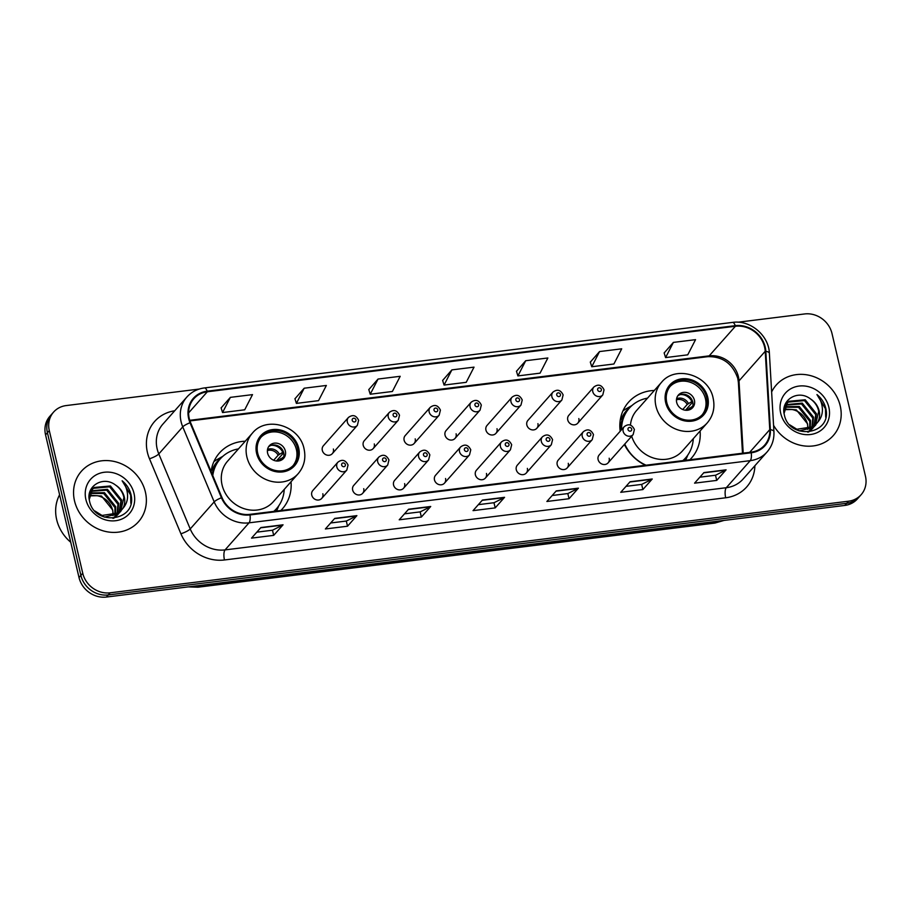 <?xml version="1.0" encoding="UTF-8"?>
<svg xmlns="http://www.w3.org/2000/svg" width="911" height="911" viewBox="0 0 911 911"><rect width="100%" height="100%" fill="white"/><g stroke="black" fill="none" stroke-linecap="round" stroke-linejoin="round"><path stroke-width="1.37" d="M624.365 444.5A42.077 37.693 41.5 0 0 645.387 465.282M689.878 459.759A42.077 37.693 41.5 0 0 691.54 458.017A42.077 37.693 41.5 0 0 700.092 430.994M280.816 510.513A42.077 37.693 41.5 0 0 282.467 508.771A42.077 37.693 41.5 0 0 291.019 481.748M321.754 498.385L346.795 470.11A5.956 5.329 -138.5 0 1 341.101 471.477A5.956 5.329 -138.5 0 1 336.797 466.853A5.956 5.329 -138.5 0 1 337.879 462.219L312.837 490.494A5.956 5.329 41.5 0 0 311.756 495.128A5.956 5.329 41.5 0 0 316.06 499.752A5.956 5.329 41.5 0 0 321.754 498.385A5.956 5.329 41.5 0 0 322.836 493.751M362.658 493.318L387.699 465.031A5.956 5.329 -138.5 0 1 382.005 466.398A5.956 5.329 -138.5 0 1 377.701 461.775A5.956 5.329 -138.5 0 1 378.782 457.14L353.741 485.415A5.956 5.329 41.5 0 0 352.659 490.05A5.956 5.329 41.5 0 0 356.964 494.684A5.956 5.329 41.5 0 0 362.658 493.318A5.956 5.329 41.5 0 0 363.74 488.683M403.562 488.239L428.603 459.953A5.956 5.329 -138.5 0 1 422.909 461.33A5.956 5.329 -138.5 0 1 418.616 456.696A5.956 5.329 -138.5 0 1 419.686 452.061L394.645 480.348A5.956 5.329 41.5 0 0 393.563 484.982A5.956 5.329 41.5 0 0 397.868 489.606A5.956 5.329 41.5 0 0 403.562 488.239A5.956 5.329 41.5 0 0 404.643 483.604M444.477 483.16L469.518 454.885A5.956 5.329 -138.5 0 1 463.813 456.252A5.956 5.329 -138.5 0 1 459.52 451.617A5.956 5.329 -138.5 0 1 460.602 446.982L435.56 475.269A5.956 5.329 41.5 0 0 434.479 479.903A5.956 5.329 41.5 0 0 438.772 484.527A5.956 5.329 41.5 0 0 444.477 483.16A5.956 5.329 41.5 0 0 445.547 478.526M485.381 478.081L510.422 449.806A5.956 5.329 -138.5 0 1 504.728 451.173A5.956 5.329 -138.5 0 1 500.424 446.549A5.956 5.329 -138.5 0 1 501.505 441.915L476.464 470.19A5.956 5.329 41.5 0 0 475.383 474.825A5.956 5.329 41.5 0 0 479.687 479.459A5.956 5.329 41.5 0 0 485.381 478.081A5.956 5.329 41.5 0 0 486.463 473.447M526.285 473.014L551.326 444.727A5.956 5.329 -138.5 0 1 545.632 446.094A5.956 5.329 -138.5 0 1 541.328 441.471A5.956 5.329 -138.5 0 1 542.409 436.836L517.368 465.111A5.956 5.329 41.5 0 0 516.286 469.746A5.956 5.329 41.5 0 0 520.591 474.38A5.956 5.329 41.5 0 0 526.285 473.014A5.956 5.329 41.5 0 0 527.367 468.379M567.189 467.935L592.23 439.66A5.956 5.329 -138.5 0 1 586.536 441.026A5.956 5.329 -138.5 0 1 582.243 436.392A5.956 5.329 -138.5 0 1 583.313 431.757L558.272 460.044A5.956 5.329 41.5 0 0 557.202 464.678A5.956 5.329 41.5 0 0 561.495 469.302A5.956 5.329 41.5 0 0 567.189 467.935A5.956 5.329 41.5 0 0 568.27 463.3M608.104 462.856L633.145 434.581A5.956 5.329 -138.5 0 1 627.44 435.948A5.956 5.329 -138.5 0 1 623.147 431.324A5.956 5.329 -138.5 0 1 624.229 426.69L599.187 454.965A5.956 5.329 41.5 0 0 598.106 459.599A5.956 5.329 41.5 0 0 602.399 464.223A5.956 5.329 41.5 0 0 608.104 462.856A5.956 5.329 41.5 0 0 609.174 458.222M577.745 423.194L602.786 394.918A5.956 5.329 -138.5 0 1 597.092 396.285A5.956 5.329 -138.5 0 1 592.788 391.65A5.956 5.329 -138.5 0 1 593.87 387.016L568.828 415.302A5.956 5.329 41.5 0 0 567.747 419.937A5.956 5.329 41.5 0 0 572.051 424.56A5.956 5.329 41.5 0 0 577.745 423.194A5.956 5.329 41.5 0 0 578.827 418.559M536.841 428.272L561.882 399.986A5.956 5.329 -138.5 0 1 556.188 401.352A5.956 5.329 -138.5 0 1 551.884 396.729A5.956 5.329 -138.5 0 1 552.966 392.094L527.924 420.37A5.956 5.329 41.5 0 0 526.843 425.004A5.956 5.329 41.5 0 0 531.147 429.639A5.956 5.329 41.5 0 0 536.841 428.272A5.956 5.329 41.5 0 0 537.923 423.638M414.118 443.498L439.159 415.211A5.956 5.329 -138.5 0 1 433.465 416.578A5.956 5.329 -138.5 0 1 429.161 411.954A5.956 5.329 -138.5 0 1 430.243 407.319L405.201 435.595A5.956 5.329 41.5 0 0 404.12 440.229A5.956 5.329 41.5 0 0 408.424 444.864A5.956 5.329 41.5 0 0 414.118 443.498A5.956 5.329 41.5 0 0 415.2 438.863M332.31 453.644L357.351 425.369A5.956 5.329 -138.5 0 1 351.646 426.735A5.956 5.329 -138.5 0 1 347.353 422.1A5.956 5.329 -138.5 0 1 348.435 417.466L323.394 445.752A5.956 5.329 41.5 0 0 322.312 450.387A5.956 5.329 41.5 0 0 326.605 455.01A5.956 5.329 41.5 0 0 332.31 453.644A5.956 5.329 41.5 0 0 333.38 449.009M373.214 448.565L398.255 420.29A5.956 5.329 -138.5 0 1 392.561 421.656A5.956 5.329 -138.5 0 1 388.257 417.033A5.956 5.329 -138.5 0 1 389.339 412.398L364.298 440.673A5.956 5.329 41.5 0 0 363.216 445.308A5.956 5.329 41.5 0 0 367.52 449.932A5.956 5.329 41.5 0 0 373.214 448.565A5.956 5.329 41.5 0 0 374.296 443.93M455.022 438.419L480.063 410.144A5.956 5.329 -138.5 0 1 474.369 411.51A5.956 5.329 -138.5 0 1 470.076 406.875A5.956 5.329 -138.5 0 1 471.146 402.241L446.105 430.527A5.956 5.329 41.5 0 0 445.035 435.162A5.956 5.329 41.5 0 0 449.328 439.785A5.956 5.329 41.5 0 0 455.022 438.419A5.956 5.329 41.5 0 0 456.104 433.784M495.937 433.34L520.978 405.065A5.956 5.329 -138.5 0 1 515.273 406.431A5.956 5.329 -138.5 0 1 510.98 401.808A5.956 5.329 -138.5 0 1 512.062 397.173L487.021 425.448A5.956 5.329 41.5 0 0 485.939 430.083A5.956 5.329 41.5 0 0 490.232 434.706A5.956 5.329 41.5 0 0 495.937 433.34A5.956 5.329 41.5 0 0 497.007 428.705M654.326 390.466A42.077 37.693 41.5 0 0 628.533 402.229A42.077 37.693 41.5 0 0 620.197 431.233M245.253 441.22A42.077 37.693 41.5 0 0 219.46 452.983A42.077 37.693 41.5 0 0 211.09 471.534M199.19 389.065L66.218 405.566A23.823 21.34 41.5 0 0 53.612 412.068L49.866 416.293A23.823 21.34 41.5 0 0 45.55 434.832L79.006 577.506A23.823 21.34 41.5 0 0 106.393 597.047L844.782 505.434A23.823 21.34 41.5 0 0 857.388 498.932L859.255 496.814A23.823 21.34 41.5 0 1 846.649 503.316A23.823 21.34 41.5 0 0 859.255 496.814L861.134 494.707A23.823 21.34 41.5 0 0 865.45 476.168L831.994 333.494A23.823 21.34 41.5 0 0 804.607 313.953L737.956 322.221M53.612 412.068A23.823 21.34 41.5 0 0 49.296 430.607L82.753 573.27L80.885 575.388A23.823 21.34 41.5 0 0 108.261 594.929L846.649 503.316L108.261 594.929A23.823 21.34 41.5 0 1 80.885 575.388L47.418 432.725L80.885 575.388L79.006 577.506M51.745 414.186A23.823 21.34 41.5 0 0 47.418 432.725A23.823 21.34 41.5 0 1 51.745 414.186M74.52 500.891A38.114 34.14 41.5 0 0 102.032 530.498A38.114 34.14 41.5 0 0 138.495 521.752A38.114 34.14 41.5 0 0 145.407 492.088A38.114 34.14 41.5 0 0 117.883 462.469A38.114 34.14 41.5 0 0 81.432 471.226A38.114 34.14 41.5 0 0 74.52 500.891A38.114 34.14 41.5 0 0 102.032 530.498A38.114 34.14 41.5 0 0 138.495 521.752A38.114 34.14 41.5 0 0 145.407 492.088A38.114 34.14 41.5 0 0 117.883 462.469A38.114 34.14 41.5 0 0 81.432 471.226A38.114 34.14 41.5 0 0 74.52 500.891M773.564 425.323A38.114 34.14 41.5 0 0 833.314 435.549A38.114 34.14 41.5 0 0 840.227 405.885A38.114 34.14 41.5 0 0 812.714 376.266A38.114 34.14 41.5 0 0 776.252 385.023A38.114 34.14 41.5 0 0 771.628 391.946A38.114 34.14 41.5 0 1 776.252 385.023L776.252 385.023A38.114 34.14 41.5 0 1 812.714 376.266A38.114 34.14 41.5 0 1 840.227 405.885A38.114 34.14 41.5 0 1 833.314 435.549A38.114 34.14 41.5 0 1 773.564 425.323M189.249 418.491A25.406 22.752 -138.5 0 1 193.861 398.722A25.406 22.752 -138.5 0 1 207.309 391.787L735.405 326.263A25.406 22.752 -138.5 0 1 765.217 351.282L769.772 429.628A25.406 22.752 -138.5 0 1 764.545 445.228A25.406 22.752 -138.5 0 1 751.108 452.163L249.887 514.351A25.406 22.752 -138.5 0 1 221.999 497.588L190.581 422.579A25.406 22.752 -138.5 0 1 189.249 418.491M188.668 418.57A26.043 23.322 41.5 0 0 190.023 422.75L221.441 497.77A26.043 23.322 41.5 0 0 250.024 514.943L751.245 452.767A26.043 23.322 41.5 0 0 770.376 429.662L765.821 351.316A26.043 23.322 41.5 0 0 735.268 325.671L207.161 391.183A26.043 23.322 41.5 0 0 188.668 418.57M673.388 342.399L665.588 357.59L687.737 354.834L695.548 339.655L673.388 342.399L664.153 352.956M599.552 351.566L591.751 366.746L613.9 364.001L621.712 348.811L599.552 351.566L590.317 362.123M525.715 360.722L517.904 375.913L540.064 373.157L547.864 357.977L525.715 360.722L516.48 371.278M230.358 397.367L222.546 412.546L244.706 409.802L252.506 394.622L230.358 397.367L221.122 407.923M304.194 388.211L296.394 403.391L318.543 400.646L326.354 385.455L304.194 388.211L294.959 398.767M378.042 379.044L370.23 394.235L392.379 391.479L400.191 376.3L378.042 379.044L368.796 389.601M451.879 369.889L444.067 385.068L466.216 382.324L474.027 367.133L451.879 369.889L442.632 380.445M82.753 573.27A23.823 21.34 41.5 0 0 110.14 592.81L848.528 501.209A23.823 21.34 41.5 0 0 861.134 494.707M652.242 478.992L642.881 489.571L620.733 492.316L630.093 481.748L652.242 478.992A6.354 2.221 -97.1 0 1 651.889 479.277L629.854 482.01M726.078 469.837L716.718 480.404L694.569 483.16L703.93 472.581L726.078 469.837A6.354 2.221 -97.1 0 1 725.737 470.11L703.691 472.843M430.721 506.482L421.36 517.049L399.212 519.805L408.572 509.226L430.721 506.482A6.354 2.221 -97.1 0 1 430.379 506.755L408.344 509.488M356.884 515.637L347.524 526.216L325.375 528.961L334.736 518.393L356.884 515.637A6.354 2.221 -97.1 0 1 356.543 515.922L334.496 518.655M283.048 524.804L273.687 535.372L251.527 538.128L260.899 527.549L283.048 524.804A6.354 2.221 -97.1 0 1 282.695 525.078L260.66 527.811M578.405 488.159L569.045 498.727L546.885 501.483L556.245 490.904L578.405 488.159A6.354 2.221 -97.1 0 1 578.052 488.433L556.017 491.166M504.557 497.315L495.197 507.894L473.048 510.638L482.409 500.071L504.557 497.315A6.354 2.221 -97.1 0 1 504.216 497.6L482.181 500.333M495.197 507.894L493.99 502.724M478.343 504.66L494.047 502.713L504.216 497.6M569.045 498.727L567.826 493.557M552.18 495.504L567.883 493.557L578.052 488.433M273.687 535.372L272.469 530.202M256.822 532.149L272.526 530.202L282.695 525.078M347.524 526.216L346.305 521.046M330.659 522.982L346.374 521.035L356.543 515.922M421.36 517.049L420.153 511.88M404.507 513.827L420.21 511.88L430.379 506.755M716.718 480.404L715.511 475.235M699.853 477.182L715.568 475.235L725.737 470.11M642.881 489.571L641.663 484.401M626.016 486.337L641.72 484.39L651.889 479.277M444.067 385.068L442.609 380.354M370.23 394.235L368.773 389.509M296.394 403.391L294.925 398.676M222.546 412.546L221.088 407.832M517.904 375.913L516.446 371.187M591.751 366.746L590.282 362.031M665.588 357.59L664.13 352.864M59.614 494.775A39.697 35.563 41.5 0 0 56.653 519.566A39.697 35.563 41.5 0 0 70.739 542.25M90.212 492.885L104.469 492.68L115.731 506.755L115.39 515.17M90.007 493.455L103.717 493.523L114.98 507.598L114.809 515.41M91.259 490.824L107.441 489.321L118.703 503.396L117.508 514.055M90.963 491.314L106.689 490.164L117.952 504.238L116.995 514.362M89.255 499.558L92.603 489.025L94.209 487.476L110.413 485.973L121.675 500.037L119.352 512.711M119.034 513.178L112.827 518.348M92.239 489.446L93.469 488.319L109.662 486.804L120.935 500.879L118.92 513.064M118.612 513.553L117.61 514.909M117.986 514.499L113.761 518.268M115.583 485.085C103.034 475.28 85.634 486.372 89.46 500.697C93.992 526.49 136.24 521.639 131.252 495.88L130.99 494.616C129.647 489.116 126.686 484.504 122.131 480.78C125.627 485.244 127.449 490.277 127.586 495.857C127.62 500.617 126.071 504.785 122.939 508.338A17.947 16.079 41.5 0 0 124.306 497.064A17.947 16.079 41.5 0 0 115.583 485.085C120.024 488.262 122.803 492.407 123.907 497.52L120.582 511.549M122.939 508.338L119.216 512.825L102.032 515.455L94.892 511.014M120.958 511.139L118.476 513.667L104.298 517.118M89.506 495.254L101.497 496.039L112.759 510.114L113.01 515.626A17.947 16.079 41.5 0 0 112.611 510.274A17.947 16.079 41.5 0 0 97.078 495.686L89.392 495.891M89.324 494.115L92.603 489.025M85.885 499.479A25.884 23.185 41.5 0 0 115.64 520.716A25.884 23.185 41.5 0 0 134.031 493.5A25.884 23.185 41.5 0 0 104.275 472.262A25.884 23.185 41.5 0 0 85.885 499.479M122.131 480.78L130.649 495.003L130.854 503.373M257.711 453.222A21.431 19.199 41.5 0 0 273.186 469.882A21.431 19.199 41.5 0 0 293.695 464.963A21.431 19.199 41.5 0 0 297.578 448.269A21.431 19.199 41.5 0 0 282.103 431.609A21.431 19.199 41.5 0 0 261.594 436.54A21.431 19.199 41.5 0 0 257.711 453.222M293.091 465.601A21.431 19.199 41.5 0 0 296.417 449.59A21.431 19.199 41.5 0 0 281.397 433.089A21.431 19.199 41.5 0 0 261.024 437.212M238.466 448.884A37.556 33.639 41.5 0 0 220.28 458.882L219.107 460.214A37.556 33.639 41.5 0 0 212.126 474.005M220.28 458.882A37.556 33.639 41.5 0 0 212.787 475.576M252.415 433.124L227.613 461.137A30.564 27.376 41.5 0 0 222.068 484.937A30.564 27.376 41.5 0 0 244.137 508.691A30.564 27.376 41.5 0 0 273.38 501.665L298.193 473.652A30.564 27.376 -138.5 0 1 268.95 480.678A30.564 27.376 -138.5 0 1 246.881 456.912A30.564 27.376 -138.5 0 1 252.415 433.124C266.524 415.427 299.833 425.824 304.08 448.964C306.073 458.381 304.115 466.614 298.193 473.652M273.778 511.39A37.556 33.639 41.5 0 0 276.511 508.68A37.556 33.639 41.5 0 0 284.232 489.423M274.063 511.356A37.556 33.639 41.5 0 0 275.338 510.001L276.511 508.68M267.618 453.166A9.531 8.529 41.5 0 0 274.496 460.567A9.531 8.529 41.5 0 0 283.606 458.381A9.531 8.529 41.5 0 0 285.337 450.968A9.531 8.529 41.5 0 0 278.459 443.566A9.531 8.529 41.5 0 0 269.337 445.752A9.531 8.529 41.5 0 0 267.618 453.166M282.717 459.246A9.531 8.529 41.5 0 0 283.697 452.824A9.531 8.529 41.5 0 0 268.597 446.743M211.215 470.68L212.058 470.03A38.068 34.094 41.5 0 1 222.056 457.037M213.88 461.638A41.291 36.975 -138.5 0 1 217.125 459.543L222.899 456.274M283.685 452.767L276.409 460.989M271.284 445.32A11.114 9.953 -138.5 0 1 282.774 452.289L283.526 452.198M273.676 460.26L278.151 455.215L282.774 452.289M283.822 456.741L277.98 461.034M785.043 406.682L799.289 406.477L810.551 420.552L810.209 428.967M784.827 407.24L798.548 407.319L809.811 421.383L809.628 429.206M786.079 404.621L802.261 403.117L813.523 417.192L812.327 427.851M785.794 405.11L801.521 403.96L812.783 418.035L811.826 428.159M784.086 413.355L787.423 402.81L789.04 401.273L805.233 399.758L816.495 413.833L814.183 426.507M813.865 426.974L807.647 432.133M787.058 403.243L788.3 402.115L804.493 400.601L815.755 414.676L813.739 426.86M813.432 427.339L812.43 428.705M812.817 428.295L808.592 432.065M810.403 398.881C797.865 389.077 780.465 400.157 784.28 414.494C788.824 440.275 831.06 435.435 826.083 409.677L825.822 408.413C824.466 402.901 821.506 398.289 816.951 394.577C820.458 399.041 822.28 404.063 822.417 409.654C822.439 414.414 820.891 418.57 817.771 422.135A17.947 16.079 41.5 0 0 819.137 410.85A17.947 16.079 41.5 0 0 810.403 398.881C814.855 402.058 817.622 406.204 818.727 411.316L815.402 425.346M817.771 422.135L814.035 426.621L796.852 429.252L789.712 424.811M815.789 424.936L813.295 427.464L799.118 430.914M784.337 409.05L796.316 409.836L807.579 423.9L807.829 429.411A17.947 16.079 41.5 0 0 807.431 424.07A17.947 16.079 41.5 0 0 791.91 409.483L784.212 409.688M784.155 407.9L787.423 402.81M780.704 413.275A25.884 23.185 41.5 0 0 810.471 434.513A25.884 23.185 41.5 0 0 828.862 407.297A25.884 23.185 41.5 0 0 799.106 386.059A25.884 23.185 41.5 0 0 780.704 413.275M816.951 394.577L825.48 408.8L825.673 417.17M666.772 402.468A21.431 19.199 41.5 0 0 682.259 419.128A21.431 19.199 41.5 0 0 702.768 414.209A21.431 19.199 41.5 0 0 706.651 397.515A21.431 19.199 41.5 0 0 691.176 380.866A21.431 19.199 41.5 0 0 670.667 385.786A21.431 19.199 41.5 0 0 666.772 402.468M702.165 414.847A21.431 19.199 41.5 0 0 705.478 398.847A21.431 19.199 41.5 0 0 690.458 382.335A21.431 19.199 41.5 0 0 670.097 386.458M647.527 398.141A37.556 33.639 41.5 0 0 629.342 408.139L628.169 409.46A37.556 33.639 41.5 0 0 620.402 430.994M629.342 408.139A37.556 33.639 41.5 0 0 621.575 429.673M631.687 436.221A30.564 27.376 41.5 0 0 654.235 458.256A30.564 27.376 41.5 0 0 682.453 450.922L707.255 422.898A30.564 27.376 -138.5 0 1 678.012 429.924A30.564 27.376 -138.5 0 1 655.943 406.169A30.564 27.376 -138.5 0 1 661.488 382.369L636.687 410.383A30.564 27.376 41.5 0 0 630.458 425.13M624.764 444.033A37.556 33.639 41.5 0 0 646.093 465.202M682.851 460.636A37.556 33.639 41.5 0 0 685.573 457.926A37.556 33.639 41.5 0 0 693.294 438.669M683.136 460.602A37.556 33.639 41.5 0 0 684.4 459.246L685.573 457.926M676.679 402.411A9.531 8.529 41.5 0 0 683.557 409.825A9.531 8.529 41.5 0 0 692.679 407.627A9.531 8.529 41.5 0 0 694.41 400.214A9.531 8.529 41.5 0 0 687.52 392.812A9.531 8.529 41.5 0 0 678.41 394.998A9.531 8.529 41.5 0 0 676.679 402.411M691.779 408.492A9.531 8.529 41.5 0 0 692.77 402.07A9.531 8.529 41.5 0 0 677.67 395.989M619.822 426.28L620.824 425.141M620.277 419.925L621.12 419.276A38.068 34.094 41.5 0 1 631.129 406.283M622.953 410.884A41.291 36.975 -138.5 0 1 626.199 408.788L631.961 405.52M692.759 402.013L685.471 410.235M680.346 394.565A11.114 9.953 -138.5 0 1 691.836 401.535L692.599 401.444M682.749 409.517L687.213 404.461L691.836 401.535M692.884 405.987L687.053 410.28M106.393 597.047L110.14 592.81M45.55 434.832L49.296 430.607M844.782 505.434L848.528 501.209M192.506 586.365A31.76 28.446 41.5 0 0 199.486 586.32L200.306 585.397M724.029 520.42L714.862 523.085L197.96 587.208A15.874 5.546 -97.1 0 0 199.486 586.32L716.388 522.185L717.208 521.263M714.862 523.085A15.874 5.546 -97.1 0 0 716.388 522.185A31.76 28.446 41.5 0 0 723.004 520.545M765.217 351.282L739.003 380.878A25.406 22.752 41.5 0 0 738.4 376.71A25.406 22.752 41.5 0 0 709.191 355.859L189.75 420.313M743.205 453.143L739.003 380.878A14.291 4.749 176.7 0 0 738.377 382.415L737.773 378.327C732.535 363.557 722.548 356.349 707.813 356.668A14.291 4.988 -97.1 0 0 709.191 355.859L735.405 326.263M207.309 391.787L188.6 412.899M754.9 465.715A39.697 35.563 -138.5 0 1 725.691 497.782L224.47 559.969A7.937 2.767 -97.1 0 1 225.063 549.902L249.033 522.834A31.76 28.446 -138.5 0 1 214.187 501.881L182.758 426.872A31.76 28.446 -138.5 0 1 181.095 421.759A31.76 28.446 -138.5 0 1 186.857 397.048L162.898 424.105A31.76 28.446 41.5 0 0 157.136 448.827A31.76 28.446 41.5 0 0 158.799 453.929L190.217 528.949A31.76 28.446 41.5 0 0 225.063 549.902L726.283 487.715A31.76 28.446 41.5 0 0 743.091 479.049L767.062 451.981A31.76 28.446 -138.5 0 1 750.254 460.647L249.033 522.834A7.937 2.767 -97.1 0 0 250.024 514.943M190.023 422.75A7.937 1.674 -22.7 0 0 182.758 426.872L158.799 453.929A7.937 1.674 157.3 0 1 149.484 458.768A39.697 35.563 -138.5 0 1 174.696 410.781M751.245 452.767A7.937 2.767 82.9 0 1 750.254 460.647L726.283 487.715A7.937 2.767 -97.1 0 0 725.691 497.782M770.376 429.662A7.937 2.631 -3.3 0 1 773.929 431.632L769.385 353.286C768.884 335.396 750.129 319.67 732.524 322.403L204.428 387.927A7.937 2.767 82.9 0 1 207.161 391.183M224.47 559.969A39.697 35.563 -138.5 0 1 180.913 533.778A7.937 1.674 157.3 0 0 190.217 528.949L214.187 501.881A7.937 1.674 -22.7 0 1 221.441 497.77M765.821 351.316A7.937 2.631 -3.3 0 1 769.385 353.286M735.268 325.671A7.937 2.767 -97.1 0 0 732.524 322.403M180.913 533.778L149.484 458.768M769.772 429.628L749.651 452.346M298.694 448.132A22.627 20.27 41.5 0 0 272.674 429.571A22.627 20.27 41.5 0 0 256.606 453.359A22.627 20.27 41.5 0 0 282.615 471.921A22.627 20.27 41.5 0 0 298.694 448.132M274.906 511.253A38.068 34.094 41.5 0 0 278.128 506.687M267.538 449.43A9.212 8.256 -138.5 0 1 279.415 454.247M267.39 450.592A8.734 7.823 -138.5 0 1 278.151 455.215M280.463 458.711A9.212 8.256 -138.5 0 1 280.167 460.624M279.199 459.668A8.734 7.823 -138.5 0 1 279.039 460.909M707.756 397.378A22.627 20.27 41.5 0 0 681.747 378.817A22.627 20.27 41.5 0 0 665.668 402.605A22.627 20.27 41.5 0 0 691.677 421.167A22.627 20.27 41.5 0 0 707.756 397.378M683.979 460.499A38.068 34.094 41.5 0 0 687.19 455.933M676.6 398.688A9.212 8.256 -138.5 0 1 688.477 403.493M676.452 399.838A8.734 7.823 -138.5 0 1 687.213 404.461M689.525 407.957A9.212 8.256 -138.5 0 1 689.24 409.87M688.26 408.914A8.734 7.823 -138.5 0 1 688.101 410.155M352.215 420.324A1.981 1.776 41.5 0 0 355.905 419.869A1.981 1.776 41.5 0 0 352.215 420.324M393.119 415.245A1.981 1.776 41.5 0 0 396.809 414.79A1.981 1.776 41.5 0 0 393.119 415.245M434.023 410.178A1.981 1.776 41.5 0 0 437.724 409.722A1.981 1.776 41.5 0 0 434.023 410.178M474.938 405.099A1.981 1.776 41.5 0 0 478.628 404.643A1.981 1.776 41.5 0 0 474.938 405.099M515.842 400.02A1.981 1.776 41.5 0 0 519.532 399.565A1.981 1.776 41.5 0 0 515.842 400.02M556.746 394.953A1.981 1.776 41.5 0 0 560.436 394.486A1.981 1.776 41.5 0 0 556.746 394.953M597.65 389.874A1.981 1.776 41.5 0 0 601.351 389.418A1.981 1.776 41.5 0 0 597.65 389.874M345.349 464.61A1.981 1.776 41.5 0 0 341.659 465.065A1.981 1.776 41.5 0 0 345.349 464.61M386.253 459.531A1.981 1.776 41.5 0 0 382.563 459.998A1.981 1.776 41.5 0 0 386.253 459.531M427.168 454.464A1.981 1.776 41.5 0 0 423.467 454.919A1.981 1.776 41.5 0 0 427.168 454.464M468.072 449.385A1.981 1.776 41.5 0 0 464.382 449.84A1.981 1.776 41.5 0 0 468.072 449.385M508.976 444.306A1.981 1.776 41.5 0 0 505.286 444.762A1.981 1.776 41.5 0 0 508.976 444.306M549.88 439.239A1.981 1.776 41.5 0 0 546.19 439.694A1.981 1.776 41.5 0 0 549.88 439.239M590.795 434.16A1.981 1.776 41.5 0 0 587.105 434.615A1.981 1.776 41.5 0 0 590.795 434.16M631.699 429.081A1.981 1.776 41.5 0 0 628.009 429.536A1.981 1.776 41.5 0 0 631.699 429.081M197.96 587.208L188.27 586.889M767.062 451.981C772.004 446.242 774.293 439.455 773.929 431.632M204.428 387.927C197.368 388.872 191.504 391.912 186.857 397.048M742.488 453.234L738.377 382.415M707.813 356.668L189.955 420.916M278.789 505.764L276.591 511.037M707.255 422.898C713.176 415.86 715.146 407.627 713.142 398.209C708.895 375.07 675.598 364.673 661.488 382.369M687.851 455.01L685.653 460.283M357.351 425.369L358.604 420.278C356.133 415.245 352.739 414.311 348.435 417.466M398.255 420.29L399.508 415.211C397.037 410.178 393.654 409.233 389.339 412.398M439.159 415.211L440.412 410.132C437.952 405.099 434.558 404.165 430.243 407.319M480.063 410.144L481.315 405.053C478.856 400.02 475.462 399.086 471.146 402.241M520.978 405.065L522.231 399.986C519.76 394.941 516.366 394.007 512.062 397.173M561.882 399.986L563.135 394.907C560.664 389.874 557.281 388.929 552.966 392.094M602.786 394.918L604.039 389.828C601.579 384.795 598.185 383.861 593.87 387.016M337.879 462.219C342.103 459.019 345.497 459.953 348.048 465.02L346.795 470.11M378.782 457.14C383.007 453.94 386.401 454.885 388.951 459.953L387.699 465.031M419.686 452.061C423.922 448.872 427.305 449.806 429.855 454.874L428.603 459.953M460.602 446.982C464.826 443.794 468.208 444.727 470.771 449.795L469.518 454.885M501.505 441.915C505.73 438.715 509.124 439.66 511.675 444.727L510.422 449.806M542.409 436.836C546.634 433.647 550.028 434.581 552.578 439.649L551.326 444.727M583.313 431.757C587.549 428.569 590.932 429.502 593.482 434.57L592.23 439.66M624.229 426.69C628.453 423.49 631.847 424.424 634.398 429.502L633.145 434.581"/></g></svg>
